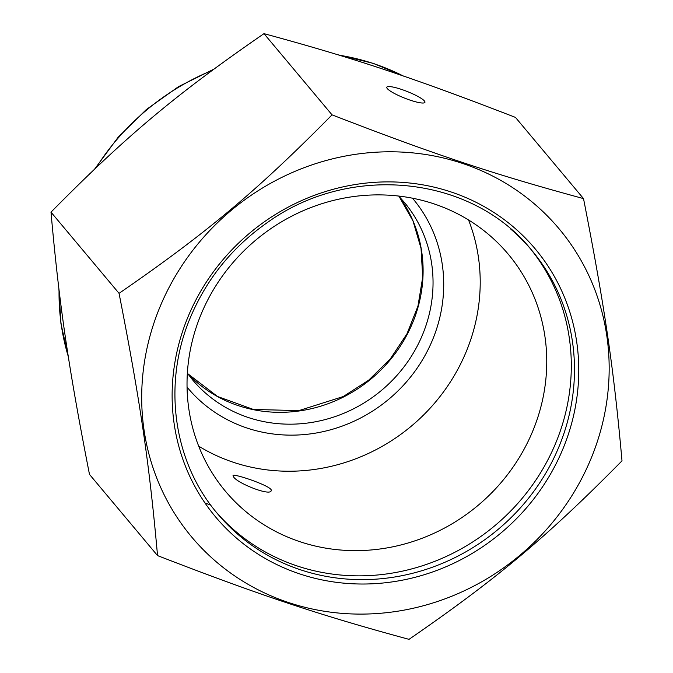 <?xml version="1.0" encoding="UTF-8"?>
<svg xmlns="http://www.w3.org/2000/svg" width="673" height="673" viewBox="0 0 673 673"><rect width="100%" height="100%" fill="white"/><g stroke="black" fill="none" stroke-linecap="round" stroke-linejoin="round"><path stroke-width="1.01" d="M530.164 248.438A205.013 192.276 -40 0 1 494.966 525.579A205.013 192.276 -40 0 1 215.932 511.783M158.449 310.69A239.781 224.891 140 0 0 408.637 609.233A239.781 224.891 140 0 0 559.213 228.938A239.781 224.891 140 0 0 158.449 310.69M204.945 502.941A235.314 220.702 140 0 0 210.245 504.843M468.551 219.987A184.511 173.054 -40 0 1 411.506 425.992A184.511 173.054 -40 0 1 198.686 446.14M387.32 88.617A20.501 3.558 -158.4 0 1 386.815 87.246A20.501 3.558 -158.4 0 1 407.182 91.494A20.501 3.558 -158.4 0 1 424.932 102.346A20.501 3.558 -158.4 0 1 407.527 99.225A20.501 3.558 -158.4 0 1 387.32 88.617M233.59 476.896L233.043 475.626C232.816 472.85 274.104 486.84 271.169 490.718C270.277 496.38 237.19 483.206 233.59 476.896M199.923 317.16A184.511 173.054 -40 0 1 508.308 254.251A184.511 173.054 -40 0 1 478.04 505.398A184.511 173.054 -40 0 1 225.472 491.273A184.511 173.054 -40 0 1 199.923 317.16M157.541 555.604C149.271 463.024 140.22 401.335 119.054 293.352C206.948 232.799 257.052 190.812 332.041 114.856C434.657 154.58 493.814 174.282 583.516 198.602C604.691 306.585 613.742 368.274 622.003 460.854C547.014 536.81 496.91 578.797 409.016 639.35C319.305 615.029 260.157 595.327 157.541 555.604L89.484 474.398C68.309 366.415 59.258 304.726 50.997 212.146L119.054 293.352M583.516 198.602L515.459 117.396C412.843 77.673 353.695 57.971 263.984 33.65C176.09 94.203 125.986 136.19 50.997 212.146M263.984 33.65L332.041 114.856M299.813 573.943A208.58 195.624 140 0 0 576.702 341.901A208.58 195.624 140 0 0 249.784 233.026A208.58 195.624 140 0 0 299.813 573.943M300.309 569.728A205.013 192.276 -40 0 1 217.505 513.692C172.557 461.173 162.075 381.843 191.426 315.073C207.898 277.293 233.245 246.427 267.467 222.477C350.423 162.639 472.101 175.603 531.763 250.322A205.013 192.276 -40 0 1 534.598 490.272A205.013 192.276 -40 0 1 300.309 569.728M510.866 229.199A205.013 192.276 -40 0 1 531.763 250.322M339.343 55.22A235.314 220.702 -40 0 1 373.742 63.666A235.314 220.702 -40 0 1 403.329 76.032M68.36 356.757A235.314 220.702 -40 0 1 59.056 290.113M96.222 167.543A235.314 220.702 -40 0 1 212.163 70.387M187.052 387.135A147.076 137.94 140 0 0 247.025 428.036A147.076 137.94 140 0 0 415.384 370.646A147.076 137.94 140 0 0 412.49 198.207M398.694 196.062L404.254 202.253A138.158 129.578 -40 0 1 406.164 363.958A138.158 129.578 -40 0 1 248.278 417.504A138.158 129.578 -40 0 1 192.47 379.732L187.355 373.179M187.708 373.666A138.158 129.578 140 0 0 371.664 378.453A138.158 129.578 140 0 0 399.106 196.499M403.876 76.217L373.33 63.371L337.728 54.723M68.444 357.329L60.915 323.41L58.854 288.431M94.767 168.923L118.137 137.25L146.319 109.564L178.488 86.666L213.77 69.193M187.7 373.65L217.547 396.506L253.427 409.462L298.905 410.606L343.238 396.557L368.703 380.169L390.298 358.911L406.98 333.816L417.958 306.114L422.711 277.158L421.029 248.329L413.029 221.013L399.097 196.482"/></g></svg>
